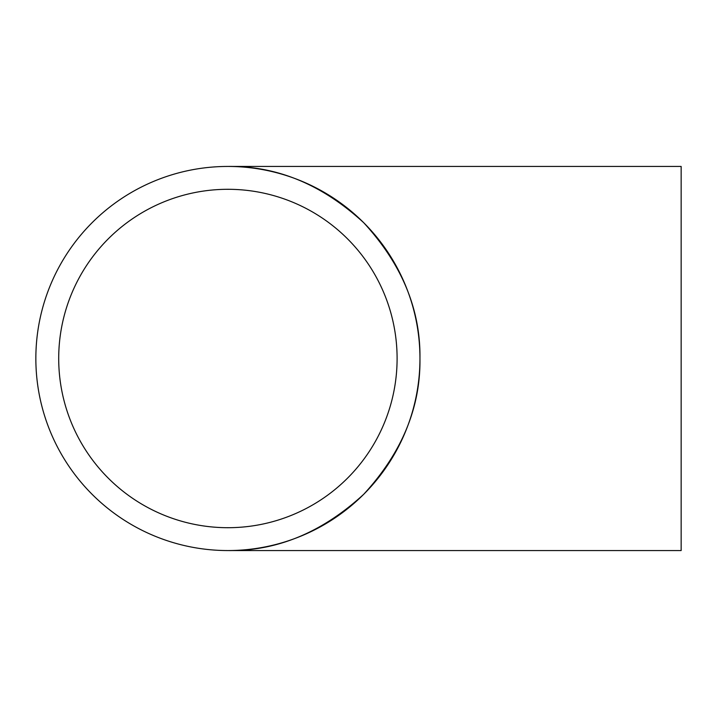 <?xml version="1.0" encoding="UTF-8"?>
<svg xmlns="http://www.w3.org/2000/svg" width="717" height="717" viewBox="0 0 717 717"><rect width="100%" height="100%" fill="white"/><g stroke="black" fill="none" stroke-linecap="round" stroke-linejoin="round"><path stroke-width="1.08" d="M681.15 166.443L681.15 550.557L227.907 550.557C276.923 551.212 322.184 532.462 363.707 494.3C401.87 452.786 420.619 407.516 419.956 358.5A192.057 192.057 0 0 0 227.907 166.443A192.057 192.057 0 0 0 35.85 358.5A192.057 192.057 0 0 0 227.907 550.557A192.057 192.057 0 0 0 419.956 358.5C420.619 309.484 401.87 264.214 363.707 222.7C322.184 184.538 276.923 165.788 227.907 166.443L681.15 166.443M58.704 358.5A169.203 169.203 0 0 0 227.907 527.703A169.203 169.203 0 0 0 397.101 358.5A169.203 169.203 0 0 0 227.907 189.297A169.203 169.203 0 0 0 58.704 358.5"/></g></svg>
